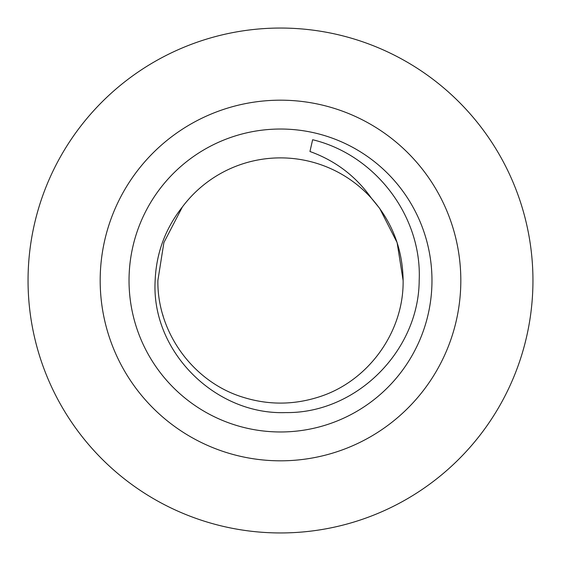 <?xml version="1.0" encoding="UTF-8"?>
<svg xmlns="http://www.w3.org/2000/svg" width="561" height="561" viewBox="0 0 561 561"><rect width="100%" height="100%" fill="white"/><g stroke="black" fill="none" stroke-linecap="round" stroke-linejoin="round"><path stroke-width="0.84" d="M312.631 139.731L309.945 151.498C335.464 160.691 355.99 176.301 371.515 198.335A122.621 122.621 0 0 0 182.374 206.967C165.334 228.586 156.26 253.095 155.152 280.5C150.93 351.354 215.326 415.189 285.745 412.58C356.473 413.611 418.815 350.779 419.186 280.5C422.138 216.216 375.316 154.808 312.631 139.731L309.945 151.498M129.03 280.5A151.47 151.47 0 0 1 280.5 129.03A151.47 151.47 0 0 1 431.97 280.5A151.47 151.47 0 0 1 280.5 431.97A151.47 151.47 0 0 1 129.03 280.5M403.121 280.5C403.899 332.28 367.883 381.859 318.389 397.118C293.13 405.091 267.87 405.091 242.611 397.118C193.117 381.859 157.101 332.28 157.879 280.5L163.882 242.611L182.374 206.967L163.882 242.611L157.879 280.5L163.882 242.611L182.374 206.967L163.882 242.611L157.879 280.5C157.101 332.28 193.117 381.859 242.611 397.118C267.87 405.091 293.13 405.091 318.389 397.118C367.883 381.859 403.899 332.28 403.121 280.5L397.118 242.611L379.699 208.426L371.515 198.335L379.699 208.426L397.118 242.611L403.121 280.5C402.679 249.105 392.139 221.714 371.515 198.335L379.699 208.426M162.795 314.868L163.104 315.913M100.181 280.5A180.319 180.319 0 0 0 280.5 460.819A180.319 180.319 0 0 0 460.819 280.5A180.319 180.319 0 0 0 280.5 100.181A180.319 180.319 0 0 0 100.181 280.5M28.05 280.5A252.45 252.45 0 0 0 280.5 532.95A252.45 252.45 0 0 0 532.95 280.5A252.45 252.45 0 0 0 280.5 28.05A252.45 252.45 0 0 0 28.05 280.5"/></g></svg>
